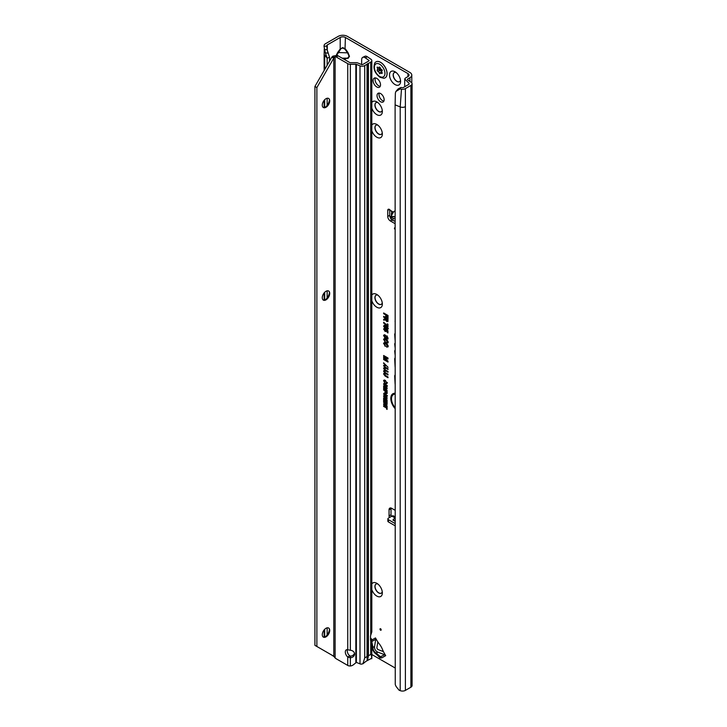<?xml version="1.0" encoding="UTF-8"?>
<svg xmlns="http://www.w3.org/2000/svg" width="727" height="727" viewBox="0 0 727 727"><rect width="100%" height="100%" fill="white"/><g stroke="black" fill="none" stroke-linecap="round" stroke-linejoin="round"><path stroke-width="1.09" d="M371.815 584.035A7.833 4.526 60 0 1 376.813 583.299A7.833 4.526 60 0 1 382.347 592.887A7.833 4.526 60 0 1 376.813 596.085A7.833 4.526 60 0 1 371.815 589.588M377.813 583.981A5.253 3.035 -120 0 0 376.004 584.09A5.253 3.035 -120 0 0 375.205 588.297A5.253 3.035 -120 0 0 378.631 592.923A5.253 3.035 -120 0 0 381.257 593.187A5.253 3.035 -120 0 0 382.257 591.678M371.815 295.18A7.833 4.526 60 0 1 376.813 294.444A7.833 4.526 60 0 1 382.347 304.031A7.833 4.526 60 0 1 376.813 307.23A7.833 4.526 60 0 1 371.815 300.724M377.813 295.126A5.253 3.035 -120 0 0 376.004 295.235A5.253 3.035 -120 0 0 375.205 299.442A5.253 3.035 -120 0 0 378.631 304.068A5.253 3.035 -120 0 0 381.257 304.331A5.253 3.035 -120 0 0 382.257 302.823M371.815 125.18A7.833 4.526 60 0 1 376.813 124.435A7.833 4.526 60 0 1 382.347 134.032A7.833 4.526 60 0 1 376.813 137.221A7.833 4.526 60 0 1 371.815 130.724M377.813 125.126A5.253 3.035 -120 0 0 376.004 125.226A5.253 3.035 -120 0 0 375.205 129.433A5.253 3.035 -120 0 0 378.631 134.068A5.253 3.035 -120 0 0 381.257 134.322A5.253 3.035 -120 0 0 382.257 132.814M371.815 102.607A7.833 4.526 60 0 1 376.813 101.871A7.833 4.526 60 0 1 382.347 111.458A7.833 4.526 60 0 1 376.813 114.657A7.833 4.526 60 0 1 371.815 108.15M377.813 102.552A5.253 3.035 -120 0 0 376.004 102.661A5.253 3.035 -120 0 0 375.205 106.869A5.253 3.035 -120 0 0 378.631 111.495A5.253 3.035 -120 0 0 381.257 111.758A5.253 3.035 -120 0 0 382.257 110.25M395.052 84.568A7.833 4.526 60 0 1 389.508 74.981A7.833 4.526 60 0 1 395.052 71.782L395.052 71.782A7.833 4.526 60 0 1 400.586 81.369A7.833 4.526 60 0 1 395.052 84.568M396.051 72.464A5.253 3.035 -120 0 0 394.252 72.573A5.253 3.035 -120 0 0 393.443 76.78A5.253 3.035 -120 0 0 396.869 81.406A5.253 3.035 -120 0 0 399.496 81.669A5.253 3.035 -120 0 0 400.495 80.161M376.077 584.054A5.253 3.035 -120 0 0 375.35 588.279A5.253 3.035 -120 0 0 378.767 592.85A5.253 3.035 -120 0 0 381.321 593.15M376.077 295.198A5.253 3.035 -120 0 0 375.35 299.424A5.253 3.035 -120 0 0 378.767 303.995A5.253 3.035 -120 0 0 381.321 304.295M376.077 125.189A5.253 3.035 -120 0 0 375.35 129.424A5.253 3.035 -120 0 0 378.767 133.986A5.253 3.035 -120 0 0 381.321 134.286M376.813 78.398A5.253 3.035 -120 0 0 374.187 78.143A5.253 3.035 -120 0 0 373.378 82.351A5.253 3.035 -120 0 0 376.813 86.976A5.253 3.035 -120 0 0 379.43 87.231A5.253 3.035 -120 0 0 380.239 83.023A5.253 3.035 -120 0 0 376.813 78.398M375.35 77.898A5.253 3.035 -120 0 0 378.767 85.85A5.253 3.035 -120 0 0 380.221 86.34M394.316 72.536A5.253 3.035 -120 0 0 393.589 76.762A5.253 3.035 -120 0 0 397.006 81.333A5.253 3.035 -120 0 0 399.559 81.633M376.077 102.625A5.253 3.035 -120 0 0 375.35 106.851A5.253 3.035 -120 0 0 378.767 111.422A5.253 3.035 -120 0 0 381.321 111.722M377.831 652.137L376.241 653.055A3.871 2.972 131.6 0 1 374.241 652.464L379.639 657.135L384.665 654.736A1.845 1.509 -120 0 1 385.701 655.645L384.365 653.337A18.429 10.641 -120 0 1 382.211 648.802A3.69 2.126 60 0 0 381.984 648.266A17.139 9.896 60 0 0 380.003 644.84A3.69 2.126 60 0 0 379.658 644.376A18.429 10.641 -120 0 1 376.804 640.242L375.477 637.933A1.845 1.509 -120 0 1 375.741 639.278L374.569 646.503A4.607 3.762 60 0 0 377.831 652.137L384.665 654.736M380.584 628.737A0.918 0.536 -120 0 0 380.584 630.236A0.918 0.536 -120 0 0 380.584 628.737L380.584 628.737M380.584 93.556A5.025 2.899 -120 0 0 378.076 93.31A5.025 2.899 -120 0 0 377.304 97.336A5.025 2.899 -120 0 0 380.584 101.753A5.025 2.899 -120 0 0 383.102 102.007A5.025 2.899 -120 0 0 383.865 97.981A5.025 2.899 -120 0 0 380.584 93.556M379.249 93.083A5.025 2.899 -120 0 0 382.538 100.626A5.025 2.899 -120 0 0 383.874 101.098M395.106 211.293L393.616 211.848L391.344 215.728L391.471 212.784M391.344 215.728L391.844 216.473L395.106 216.601M395.106 217.119L390.917 216.292A1.845 1.154 -175.5 0 0 390.917 216.337A1.845 1.154 -175.5 0 0 391.453 217.237L393.034 218.309A1.845 1.154 -175.5 0 0 393.153 218.382A1.845 1.154 -175.5 0 0 395.106 218.645M395.106 220.744A1.845 1.154 -175.5 0 1 392.989 220.535A1.845 1.154 -175.5 0 1 392.871 220.463L391.28 219.381A1.845 1.154 -175.5 0 1 390.744 218.482A1.845 1.154 -175.5 0 1 390.753 218.436L390.917 216.382M395.106 227.933A0.918 0.536 -120 0 0 394.915 227.796L394.915 227.796A0.918 0.536 -120 0 0 395.106 229.378M342.153 58.169L347.579 58.169L343.944 59.205M343.553 58.978L347.579 58.169L349.087 56.288L347.579 52.844L347.969 52.526L349.478 56.379L347.969 58.487M336.292 55.225L337.637 52.526L347.579 52.844L345.016 49.282L345.407 37.477L407.947 73.581A3.69 2.126 180 0 1 409.028 75.09A3.69 2.126 180 0 1 407.947 76.589L405.857 77.798A4.053 2.345 0 0 0 404.748 79.007L409.147 83.396L408.938 84.296L409.147 83.396M345.016 49.282L342.799 48L340.2 48.963L342.799 47.582L345.407 48.963L347.969 52.526M340.59 49.282L336.674 55.288M395.106 394.143A9.297 5.371 -120 0 0 392.635 395.234A9.297 5.371 -120 0 0 395.106 407.693M395.106 393.798A9.442 5.452 -120 0 0 392.934 394.888A9.442 5.452 -120 0 0 392.789 395.07M395.106 393.252A10.278 5.934 -120 0 0 393.998 393.325A10.278 5.934 -120 0 0 390.835 399.178A10.278 5.934 -120 0 0 395.106 408.583M394.225 393.28A10.133 5.852 -120 0 0 395.106 407.774M395.106 333.62A1.254 0.727 -120 0 0 395.079 333.629A1.254 0.727 -120 0 0 394.697 334.247L395.106 340.327M395.106 343.353A1.254 0.727 -120 0 0 395.079 343.362A1.254 0.727 -120 0 0 394.697 343.98L395.106 347.67M395.106 510.29L391.662 508.3A3.69 2.126 -120 0 0 389.817 508.118A3.69 2.126 -120 0 0 389.054 509.809L389.054 515.897A2.299 1.327 -120 0 0 389.536 517.506M371.815 654.509L395.106 667.959M385.801 387.845L383.638 386.6L383.638 385.964L387.1 387.964L387.1 388.791L384.61 388.145L387.1 390.426L387.1 391.19L383.638 389.19L383.638 388.554L385.692 389.745L383.638 387.282L386.973 387.954L384.129 386.255M384.947 390.972L383.638 389.581L387.1 391.58L387.037 393.461L386.055 393.561L384.947 391.644L385.446 390.681L384.129 389.863M387.037 393.461L386.055 393.561L386.055 392.934M385.91 397.778L383.638 396.469L383.638 395.833L387.1 397.833L387.1 398.441L384.828 398.523L387.1 399.841L387.1 400.468L383.638 398.469L383.638 397.86L386.728 397.678L384.129 396.115M384.229 401.84L383.638 401.495L383.638 398.959L387.1 400.959L387.1 403.449L386.51 403.112L386.51 401.249L385.71 400.786L385.71 402.549L385.119 402.204L385.119 400.45L384.229 399.932L384.229 401.84M385.91 403.785L383.638 402.476L383.638 401.84L387.1 403.839L387.1 404.448L384.828 404.53L387.1 405.848L387.1 406.475L383.638 404.476L383.638 403.867L386.728 403.685L384.129 402.131M386.51 408.038L383.638 406.384L383.638 405.748L386.51 407.411L386.51 406.384L387.1 406.72L387.1 409.41L386.51 409.065L387.009 407.756L384.129 406.039M387.146 382.956L385.992 383.638L386.555 382.602L385.392 381.021L384.183 381.202L384.874 383.038L383.629 380.53L384.21 380.021L385.392 380.385L386.973 383.547M384.483 380.73L384.183 381.202M385.855 382.938L387.046 382.329M383.583 365.699L384.374 364.945L385.083 365.399L384.519 366.644L388.018 368.725L388.018 369.461L385.083 367.771L383.583 365.699L383.956 365.036M385.156 366.181L384.283 366.117M383.583 368.444L384.374 367.698L385.083 368.153L384.519 369.398L388.018 371.47L388.018 372.215L385.083 370.516L383.583 368.444L383.956 367.78M385.156 368.934L384.283 368.871M383.583 371.197L384.374 370.452L385.083 370.897L384.519 372.142L388.018 374.223L388.018 374.968L385.083 373.269L383.583 371.197L383.956 370.534M385.156 371.688L384.283 371.624M383.583 373.951L383.92 373.296L385.083 373.651L384.519 374.896L388.018 376.977L388.018 377.713L385.083 376.023L383.583 373.951L383.956 373.287M385.156 374.432L384.283 374.369M388.073 367.308L383.583 362.818L388.073 367.308M386.6 357.948L383.638 356.239L383.638 355.494L388.018 358.02L388.018 359.02L384.747 358.166L388.018 361.155L388.018 362.073L383.638 359.547L383.638 358.811L386.446 360.428L383.638 357.866L383.638 357.166L387.773 358.047L384.129 355.776M388.018 320.752L386.764 321.57L385.564 319.935L383.638 320.162L383.638 319.317L385.483 318.653L383.638 317.072L383.638 316.336L388.018 318.862L387.836 321.625M384.583 319.271L385.973 317.853L384.129 316.618M395.106 320.871L395.106 321.643M395.106 374.95A3.235 1.872 -120 0 0 394.697 376.232L395.106 384.147M395.106 357.875A3.235 1.872 -120 0 0 394.697 359.156L395.106 367.071M395.106 350.423A1.254 0.727 -120 0 0 395.079 350.432A1.254 0.727 -120 0 0 394.697 351.05L395.106 354.84M385.528 314.791L383.638 313.7L383.638 312.955L388.018 315.482L388.018 318.417L387.318 318.017L387.318 315.827L386.228 315.2L386.228 317.072L385.528 316.672L386.028 314.509L384.129 313.246M388.073 346.306L386.646 347.161L386.482 346.334L387.373 345.879L385.855 343.807L384.283 344.053L385.174 346.37L383.683 343.044L384.528 342.59L385.855 343.062L388.073 346.306L387.845 347.043M384.61 343.453L384.283 344.053M386.482 346.334L387.873 345.716L387.627 344.78M388.073 342.299L386.646 343.162L386.482 342.335L387.373 341.881L385.855 339.8L384.283 340.054L385.174 342.372L383.683 339.046L384.528 338.591L385.855 339.064L388.073 342.299L387.845 343.044M384.61 339.454L384.283 340.054M386.482 342.335L387.873 341.708L387.627 340.772M388.073 338.291L386.628 339.064L386.546 338.282L387.373 337.91L386.464 336.71L385.992 338.01L384.901 338.191L383.674 335.174L385.192 334.983L385.265 335.756L384.283 336.237L384.892 337.437L386.828 336.056L388.073 338.291L387.836 339.118M385.265 335.756L384.283 336.237M384.892 337.437L387.218 335.947M386.155 335.892L386.828 336.056M386.546 338.282L387.873 337.746L387.2 336.447L386.219 337.273M386.61 331.067L385.165 331.521L383.611 328.904L384.974 328.595L385.046 329.376L384.229 329.54L385.137 330.767L385.964 330.558L385.628 329.04L387.964 330.794L387.964 332.957L387.264 332.548L387.264 331.012L386.519 330.449L386.446 331.594M385.046 329.376L384.229 329.54M385.137 330.767L386.464 330.385L386.064 329.358M388.073 328.731L386.873 329.258L386.037 328.331L384.956 328.34L383.583 326.15L384.965 325.542L386.891 326.841L387.909 329.276M384.101 325.323L384.965 325.542M388.354 328.45L387.264 328.913L386.419 327.85L386.001 328.377M383.638 322.27L387.264 325.751L387.264 323.806L387.964 324.206L387.964 327.014L383.638 323.006L383.638 322.27M387.146 396.006L385.365 396.588L383.592 393.952L384.147 393.062L385.328 393.343L387.146 396.006L386.928 396.697M387.146 386.137L385.365 386.719L383.592 384.083L384.147 383.193L385.328 383.474L387.146 386.137L386.928 386.828M391.626 214.465L392.707 212.847L390.326 210.294A2.299 1.327 -120 0 0 388.236 209.285A2.299 1.327 -120 0 0 387.755 210.348L387.755 216.437A3.69 2.126 -120 0 0 390.363 220.953L395.106 223.689M389.708 209.63L389.708 215.31A3.69 2.126 -120 0 0 390.762 218.327M394.116 220.854L395.106 221.435M407.811 79.988L407.811 78.925L409.901 77.725A6.452 3.726 180 0 0 411.791 75.09A6.452 3.726 180 0 0 409.901 72.455L347.361 36.35A6.452 3.726 180 0 0 338.246 36.35L325.323 43.811A4.053 2.345 0 0 0 324.151 45.256L323.997 46.283L326.805 46.101L326.905 45.401A1.29 0.745 180 0 1 327.277 44.938L340.2 37.477A3.69 2.126 180 0 1 345.407 37.477M391.081 508.037A3.69 2.126 -120 0 0 391.008 508.673L391.008 514.771A2.299 1.327 -120 0 0 391.489 516.379M395.106 517.597L392.925 520.059L395.106 521.314M393.825 516.152A3.317 1.917 120 0 0 393.58 515.961A3.317 1.917 120 0 0 391.926 516.125L388.409 518.151A1.845 1.063 -0 0 0 387.864 518.905A1.845 1.063 -0 0 0 388.409 519.66L395.106 523.531M387.864 518.905L387.864 521.168A1.845 1.063 -0 0 0 388.409 521.913L395.106 525.785M329.54 61.141L329.54 57.324L327.141 58.124L324.142 54.489L324.269 48.9M327.141 634.944L327.141 627.828M327.141 297.943L327.141 290.827M327.141 105.37L327.141 98.254M327.141 65.285L327.141 58.124L325.069 52.026M407.811 78.925A1.29 0.745 0 0 0 407.438 79.452A1.29 0.745 0 0 0 407.738 79.934L411.128 82.269A4.053 2.345 180 0 1 412.082 83.769A4.053 2.345 180 0 1 410.891 85.422L405.393 88.603L405.393 106.651A4.053 2.345 180 0 1 400.204 106.914L400.204 690.65A4.053 2.345 0 0 0 405.393 690.386L410.891 687.215A4.053 2.345 0 0 0 412.082 685.561L412.082 83.769M404.675 85.668L404.748 79.007M408.938 84.296L403.44 87.476A1.29 0.745 180 0 1 402.195 87.667L400.886 87.467L399.995 88.976L401.477 89.203A4.053 2.345 0 0 0 405.393 88.603M399.995 88.976L395.851 91.52L395.37 93.083L395.106 104.861L395.261 684.407A5.525 3.699 -129.5 0 0 396.724 687.288L399.068 690.196L400.204 690.65M395.106 104.861L400.204 106.914L401.477 89.203M383.638 313.7L384.129 313.41M385.528 316.672L386.028 314.509M386.228 315.2L386.519 314.791L387.818 315.536L387.318 315.827M387.318 318.017L387.818 315.536M385.855 343.807L384.565 343.771M387.427 344.48L386.246 343.453M387 346.27L387.873 345.716L387 346.27M386.646 347.161L387.491 346.316M388.354 346.016L387.109 346.834M383.583 343.671L384.465 342.59M385.483 345.961L384.083 343.498M385.855 339.8L384.565 339.763M387.427 340.472L386.246 339.454M387 342.272L387.873 341.708L387 342.272M386.646 343.162L387.491 342.308M388.354 342.017L387.109 342.835M383.583 339.663L384.465 338.591M385.483 341.954L384.083 339.5M383.583 335.792L384.429 334.702M384.901 338.191L385.292 337.846L384.083 335.629M386.291 337.673L385.292 337.846M387.055 338.237L387.873 337.746L387.055 338.237M386.628 339.064L387.082 338.446M387.973 338.909L387.109 338.764M385.283 337.337L386.073 336.592M385.537 335.356L384.565 335.947L385.537 335.356M383.583 329.167L384.338 328.377M385.165 331.521L385.555 331.176L384.61 330.349M384.301 329.867L384.083 329.004M386.891 330.776L385.555 331.176M386.519 330.449L386.728 329.967L387.764 330.749L387.264 331.012M387.264 332.548L387.764 330.749M385.546 329.695L386.046 329.467M385.528 330.667L386.464 330.385L385.528 330.667M385.328 328.986L384.51 329.249L385.328 328.986M387.927 328.195L387.291 327.241L386.628 327.45L387.291 327.241L387.927 328.195L387.264 328.413L387.927 328.195L386.9 327.586L387.291 327.241M384.283 326.832L384.356 325.314M386.419 327.85L385.346 327.995L384.528 327.25M384.956 327.595L385.692 327.359L384.965 326.287L384.229 326.523L384.956 327.595L386.11 326.786M385.746 326.241L384.229 326.523M383.583 326.15L384.083 325.987M386.337 327.741L386.9 327.586L386.337 327.741L387.427 328.359L386.873 328.522M387.264 325.751L387.764 325.823L387.764 324.088M383.638 323.006L384.129 322.588M387.427 326.705L387.4 325.769M386.046 324.278L384.129 322.733M385.028 319.18L385.973 318.49L385.028 319.18M387.954 321.398L386.001 319.435L384.129 319.789L384.129 319.289M387.818 318.917L386.464 318.135L386.173 318.544L386.764 320.825L387.818 320.216L387.818 318.917L386.173 318.544M387.155 320.725L387.818 320.216L387.155 320.725M383.638 317.072L384.129 316.79M385.483 318.135L385.973 317.853M383.638 320.162L384.129 319.789M385.564 319.935L386.001 319.435L385.564 319.935M386.764 320.825L387.318 319.198M383.638 356.239L384.129 355.948M383.638 357.866L384.129 357.302M386.101 359.402L384.129 357.611M386.446 360.428L387.573 360.746M383.638 359.547L384.129 359.093M388.018 361.501L384.129 359.265M388.018 358.565L385.346 357.875M383.583 363.455L384.038 363.218M385.083 376.023L385.474 375.677L384.083 373.787M388.018 377.14L385.474 375.677M385.428 374.023L384.565 374.087L385.428 374.023M385.083 373.269L385.474 372.924L384.083 371.034M388.018 374.396L385.474 372.924M385.428 371.279L384.565 371.333L385.428 371.279M385.083 370.516L385.474 370.17L384.083 368.28M388.018 371.642L385.474 370.17M385.428 368.525L384.565 368.589L385.428 368.525M385.083 367.771L385.474 367.426L384.083 365.527M388.018 368.889L385.474 367.426M385.428 365.772L384.565 365.835L385.428 365.772M385.392 381.021L384.474 380.912M386.373 382.865L387.055 382.438L386.373 382.865M385.992 383.638L386.391 382.975M387.436 382.675L386.464 383.311M383.592 380.875L384.356 380.021M384.192 381.284L384.092 380.703M383.638 406.384L384.129 406.093M386.51 409.065L387.009 407.756M386.51 407.411L387.009 406.666M383.638 402.476L384.129 402.185M383.638 404.476L384.129 403.848M387.1 405.902L384.129 404.194M384.828 404.53L387.1 404.103M383.638 401.495L384.129 399.241M384.229 399.932L385.61 400.159L385.119 400.45M385.119 402.204L385.61 400.159M385.71 400.786L385.992 400.377L387.009 400.968L386.51 401.249M386.51 403.112L387.009 400.968M383.638 396.469L384.129 396.179M383.638 398.469L384.129 397.842M387.1 399.895L384.129 398.178M384.828 398.523L387.1 398.096M384.138 395.47L384.601 392.971M387.436 395.715L385.21 395.851M386.5 396.115L387.055 395.497L386.073 396.206L386.555 395.67L385.319 393.97L384.183 394.288L385.374 395.961L386.5 396.115L387.046 395.361M385.946 393.77L384.474 394.007M384.183 394.288L384.501 393.761M383.592 393.952L384.092 393.789M385.546 392.171L385.446 390.681M387.327 393.143L386.446 393.216M386.037 392.916L387.009 392.398L386.428 392.816L387.009 391.589L385.828 390.908L386.037 392.916L386.51 391.871L385.537 391.308M383.638 390.217L384.129 389.926M384.947 391.644L385.446 391.48M386.51 391.871L387.009 391.589M383.638 386.6L384.129 386.31M383.638 387.864L384.129 387.409M384.61 388.045L384.129 387.609M385.692 389.745L386.655 390.017M383.638 389.19L384.129 388.845M387.1 390.617L384.129 388.9M387.1 388.336L385.083 387.818M384.138 385.601L384.601 383.102M387.436 385.855L385.21 385.982M386.5 386.246L387.055 385.637L386.073 386.337L386.555 385.801L385.319 384.101L384.183 384.419L385.374 386.092L386.5 386.246L387.046 385.492M385.946 383.901L384.474 384.138M384.183 384.419L384.501 383.892M383.592 384.083L384.092 383.92M326.805 46.101L327.132 49.681L329.54 57.324M328.141 53.171L325.342 52.835L323.997 46.283M324.396 49.636L327.132 49.681M345.407 60.041L345.016 58.778M395.851 91.52L398.051 88.994L400.886 87.467M398.051 88.994L397.169 90.402M393.234 212.32L392.798 212.884M390.326 210.294L393.325 212.211M392.925 520.059L395.106 520.559M377.822 641.886L376.931 647.393A1.845 1.509 60 0 0 378.231 649.647L383.447 651.628M374.241 652.464L372.497 649.447A3.871 2.972 168.4 0 1 372.987 647.412C372.951 649.947 374.032 651.828 376.241 653.055L380.703 657.017A1.845 1.509 60 0 1 381.739 657.926L379.976 657.926A1.845 1.154 115.5 0 0 379.639 657.135M385.165 77.825A9.215 5.316 -120 0 0 385.192 77.807A9.215 5.316 -120 0 0 386.61 70.419A9.215 5.316 -120 0 0 380.584 62.304A9.215 5.316 -120 0 0 375.977 61.85A9.215 5.316 -120 0 0 375.95 61.868M380.521 62.34A9.215 5.316 -120 0 0 375.914 61.886A9.215 5.316 -120 0 0 374.859 62.867C372.833 68.283 374.569 73.1 380.057 77.307L383.747 78.262A9.215 5.316 -120 0 0 385.128 77.844A9.215 5.316 -120 0 0 386.537 70.455A9.215 5.316 -120 0 0 380.521 62.34M377.104 67.248A4.144 2.39 60 0 1 377.14 67.193A4.144 2.39 60 0 1 377.177 67.138L377.577 67.229A1.472 0.854 -120 0 0 378.703 67.638A1.472 0.854 -120 0 0 378.894 67.475L379.112 67.166A0.918 0.536 60 0 1 380.239 67.82L380.457 68.383A1.472 0.854 -120 0 0 381.766 69.647L382.175 70.028A4.144 2.39 60 0 1 382.211 70.128A4.144 2.39 60 0 1 382.248 70.219L382.157 70.646A1.472 0.854 -120 0 0 382.029 70.71A1.472 0.854 -120 0 0 381.884 72.055L382.102 72.618A0.918 0.536 60 0 1 381.539 73.418L381.102 73.163A1.472 0.854 -120 0 0 380.348 73.1A1.472 0.854 -120 0 0 380.067 73.627L379.748 73.781A4.144 2.39 60 0 1 379.676 73.736A4.144 2.39 60 0 1 379.603 73.691L379.285 73.182A1.472 0.854 -120 0 0 378.249 71.519L377.813 71.273A0.918 0.536 60 0 1 377.249 69.819L377.467 69.501A1.472 0.854 -120 0 0 377.195 67.775L377.395 67.093M328.559 627.983A5.253 3.035 -60 0 1 329.576 630.354A5.253 3.035 -60 0 1 325.869 636.779A5.253 3.035 -60 0 1 323.306 637.079M328.559 290.982A5.253 3.035 -60 0 1 329.576 293.354A5.253 3.035 -60 0 1 325.869 299.778A5.253 3.035 -60 0 1 323.306 300.078M328.559 98.418A5.253 3.035 -60 0 1 329.576 100.78A5.253 3.035 -60 0 1 325.869 107.214A5.253 3.035 -60 0 1 323.306 107.505M325.996 628.282A5.253 3.035 120 0 0 322.561 632.908A5.253 3.035 120 0 0 323.37 637.116A5.253 3.035 120 0 0 325.996 636.861A5.253 3.035 120 0 0 329.431 632.226A5.253 3.035 120 0 0 328.622 628.019A5.253 3.035 120 0 0 325.996 628.282M325.996 291.282A5.253 3.035 120 0 0 322.561 295.907A5.253 3.035 120 0 0 323.37 300.115A5.253 3.035 120 0 0 325.996 299.86A5.253 3.035 120 0 0 329.431 295.226A5.253 3.035 120 0 0 328.622 291.018A5.253 3.035 120 0 0 325.996 291.282M325.996 98.708A5.253 3.035 120 0 0 322.561 103.334A5.253 3.035 120 0 0 323.37 107.541A5.253 3.035 120 0 0 325.996 107.287A5.253 3.035 120 0 0 329.431 102.661A5.253 3.035 120 0 0 328.622 98.454A5.253 3.035 120 0 0 325.996 98.708M316.872 87.585L314.918 86.458L314.918 645.349L316.872 646.476L316.872 87.585L334.084 57.569L337.074 55.406A5.525 3.19 60 0 1 338.146 55.852L349.696 62.522A0.918 0.536 0 0 0 350.35 62.676L355.839 62.676A3.69 2.126 180 0 1 357.957 63.058L361.583 64.53A0.918 0.536 0 0 0 362.764 64.467L368.789 60.995A0.918 0.536 0 0 0 368.843 60.277L368.843 60.959M371.742 658.226L366.035 661.261L362.927 663.778L361.119 664.169A3.69 2.126 180 0 1 360.001 663.86L356.484 662.442A1.845 1.236 -129.5 0 0 356.375 662.397L353.431 664.742A5.525 4.516 180 0 1 350.35 666.005L348.851 665.877A3.69 2.126 180 0 1 347.742 665.432L347.742 657.035L350.35 657.771L350.35 656.172L348.778 654.918A4.607 2.663 -120 0 1 347.461 649.702M350.35 656.172A4.607 3.762 180 0 0 354.476 653.228M362.927 663.778L364.718 657.908L367.035 656.563L367.144 659.643L367.789 659.271L368.425 655.763L370.743 654.427C371.243 654.173 371.57 655.618 371.733 658.744M370.743 635.216L370.743 62.122A3.69 2.126 0 0 0 371.815 60.614L371.815 631.908L370.743 635.216A1.845 1.063 120 0 0 370.543 636.125L370.543 639.951A1.845 1.063 120 0 0 370.743 640.632L371.815 639.815L370.543 639.824M370.743 62.122L364.718 65.594L364.718 657.908M350.35 666.005L350.35 657.771A4.607 3.762 180 0 0 354.576 654.027A4.607 3.762 180 0 0 350.35 650.274L347.742 649.765L347.742 63.649A3.69 2.126 0 0 0 350.35 64.276L355.839 64.276A0.918 0.536 180 0 1 356.375 64.367L360.001 65.839A3.69 2.126 0 0 0 364.718 65.594M347.742 665.432L336.192 658.762A5.525 3.19 60 0 1 335.12 657.971L335.12 56.533A5.525 3.19 60 0 1 336.192 56.979L347.742 63.649M347.742 649.765A4.607 2.663 -120 0 0 346.261 649.883A4.607 2.663 -120 0 0 345.425 653.046A4.607 2.663 -120 0 0 347.742 657.035L349.66 655.927M371.815 658.471L371.815 639.815A3.69 2.126 0 0 0 370.961 638.47L370.543 638.179M371.815 60.614A3.69 2.126 0 0 0 370.961 59.251L367.326 56.751L365.208 57.778A5.525 2.899 -115.8 0 0 362.8 57.315A5.525 2.899 -115.8 0 0 361.655 59.841L361.655 64.558M362.8 57.315L364.918 56.288A5.525 2.899 64.2 0 1 367.326 56.751M365.208 57.778L368.843 60.277M335.12 657.971L333.811 656.254L333.811 58.251L331.857 57.124L332.93 56.124L337.074 55.406M334.084 57.569L332.93 56.124M334.029 656.654L333.629 656.145M331.857 655.127L333.984 656.59M325.042 107.578A7.833 4.526 120 0 0 329.485 99.881M325.042 300.151A7.833 4.526 120 0 0 329.485 292.454M325.042 637.152A7.833 4.526 120 0 0 329.485 629.455M314.918 86.458L331.857 57.124M333.811 656.254L316.872 646.476M367.144 656.772L367.144 64.167M367.789 659.271L367.789 63.522M379.976 657.926L377.504 655.291M392.871 220.463L393.034 218.309M407.947 73.581L407.947 76.589M393.189 212.011L395.106 210.748M371.815 640.042L375.477 637.933M385.701 655.645L381.739 657.926M394.87 517.824L391.926 516.125M391.008 514.771L389.054 515.897M324.687 637.243L324.687 629.318M324.687 300.242L324.687 292.318M324.687 107.669L324.687 99.744M324.687 69.556L324.687 55.661M337.637 52.526L340.2 48.963L340.2 37.477M327.277 50.172L327.277 44.938M409.901 77.725L409.901 81.424M410.891 687.215L410.891 85.422M405.393 106.651L405.393 690.386M392.107 219.945L390.363 220.953M389.708 215.31L387.755 216.437M389.39 209.403L387.755 210.348M391.008 508.673L389.054 509.809M391.28 219.381L391.453 217.237M388.409 519.66L388.409 521.913M371.815 641.741L372.987 647.412L374.569 646.503M375.741 639.278L371.815 641.55M379.676 64.24A7.488 4.326 -120 0 0 374.378 67.293A7.488 4.326 -120 0 0 379.676 76.462A7.488 4.326 -120 0 0 384.965 73.409A7.488 4.326 -120 0 0 379.676 64.24M378.249 71.519L380.212 70.31L379.776 70.056A0.827 0.473 60 0 1 379.267 68.756L377.249 69.819M379.948 67.338A1.845 1.063 60 0 1 379.848 68.547L379.485 68.447A1.572 0.909 -120 0 0 379.512 67.22M377.467 69.501L379.848 68.547M382.184 73.018L381.539 73.418M381.102 73.163L382.075 72.564M379.63 68.856L379.776 70.056L377.813 71.273M378.894 67.475L379.63 67.093M379.285 73.182L381.312 72.073A1.572 0.909 -120 0 0 380.212 70.31L380.403 69.974A1.845 1.063 60 0 1 381.702 72.055L381.757 72.155M379.603 73.691L380.13 73.363M377.195 67.775L377.795 67.429M368.425 63.458L368.425 655.763M370.743 654.427L370.743 640.632M360.001 663.86L360.001 65.839M356.375 662.397L356.375 64.367M338.146 55.852L336.192 56.979M350.35 650.274L350.35 64.276M355.839 64.276L355.839 662.77M367.035 64.258L367.035 656.563M393.58 515.961L395.106 516.842M324.142 637.288L324.142 629.927M324.142 300.287L324.142 292.926M324.142 107.714L324.142 100.353M324.142 70.492L324.142 54.489M411.791 75.09L411.791 82.905M386.164 330.849L385.71 330.939M387.691 328.522L387.237 328.613M385.883 327.641L385.428 327.732M386.764 382.902L386.31 382.993M327.741 51.98L326.95 48.464M390.744 218.482L390.917 216.337M371.815 646.139L372.497 649.447M376.959 648.148L377.595 649.247M380.348 73.1L381.902 72.109M378.703 67.638L379.694 67.129M367.199 657.853L367.199 64.031"/></g></svg>
